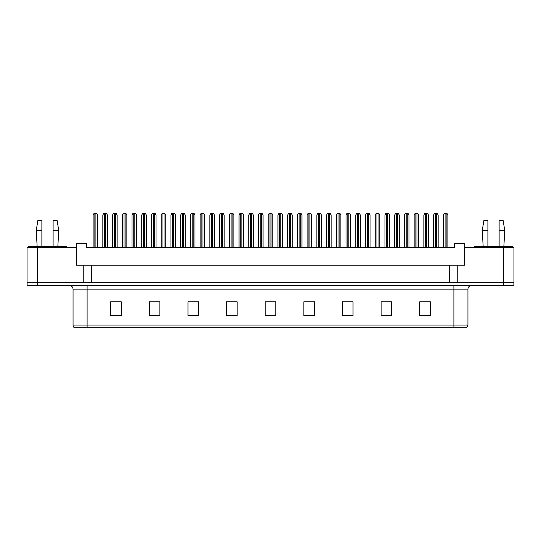 <?xml version="1.0" encoding="UTF-8"?>
<svg xmlns="http://www.w3.org/2000/svg" width="541" height="541" viewBox="0 0 541 541"><rect width="100%" height="100%" fill="white"/><g stroke="black" fill="none" stroke-linecap="round" stroke-linejoin="round"><path stroke-width="0.81" d="M37.586 247.67L27.05 247.67L27.05 282.794L37.586 282.794L37.586 247.67L76.22 247.67L76.22 265.232L83.24 265.232L83.24 282.794M513.95 247.67L513.95 282.794L513.95 247.67L464.78 247.67L464.78 265.232L457.76 265.232L457.76 282.794M464.78 247.67L464.78 243.457L454.244 243.457L454.244 247.67L86.756 247.67L86.756 243.457L76.22 243.457L76.22 247.67M457.76 265.232L91.321 265.232L91.321 282.794M91.321 265.232L83.24 265.232M449.679 265.232L449.679 282.794M513.95 282.794L503.414 282.794L503.414 247.67M467.945 325.073L466.714 327.745L453.892 327.745L453.892 325.073L467.945 325.073L467.945 289.11A3.51 3.51 0 0 1 471.454 285.601M453.892 327.745L74.286 327.745A3.51 3.51 0 0 1 73.055 325.073L73.055 289.11C72.846 286.98 71.676 285.81 69.546 285.601M37.654 285.601L513.882 285.601L513.882 282.794L27.118 282.794L27.118 285.601L37.654 285.601L37.654 282.794M430.298 315.843L430.298 301.79L419.762 301.79L419.762 315.843L430.298 315.843M391.664 315.843L391.664 301.79L381.128 301.79L381.128 315.843L391.664 315.843M353.03 315.843L353.03 301.79L342.494 301.79L342.494 315.843L353.03 315.843M314.402 315.843L314.402 301.79L303.866 301.79L303.866 315.843L314.402 315.843M121.238 315.843L121.238 301.79L110.702 301.79L110.702 315.843L121.238 315.843M159.872 315.843L159.872 301.79L149.336 301.79L149.336 315.843L159.872 315.843M198.506 315.843L198.506 301.79L187.97 301.79L187.97 315.843L198.506 315.843M237.134 315.843L237.134 301.79L226.598 301.79L226.598 315.843L237.134 315.843M275.768 315.843L275.768 301.79L265.232 301.79L265.232 315.843L275.768 315.843M513.882 285.601L513.882 282.794M345.692 301.864L350.96 301.864M384.604 301.864L389.872 301.864M423.515 301.864L428.783 301.864M228.951 301.864L234.219 301.864M190.04 301.864L195.308 301.864M151.128 301.864L156.396 301.864M112.217 301.864L117.485 301.864M306.781 301.864L312.049 301.864M267.869 301.864L273.131 301.864M97.678 247.67L97.678 215.014L96.663 213.255L94.127 213.255L93.113 215.014L93.113 247.67M107.402 247.67L107.402 215.014L106.388 213.255L103.852 213.255L102.837 215.014L102.837 247.67M117.133 247.67L117.133 215.014L116.119 213.255L113.583 213.255L112.569 215.014L112.569 247.67M136.589 247.67L136.589 215.014L135.575 213.255L133.039 213.255L132.024 215.014L132.024 247.67M156.045 247.67L156.045 215.014L155.03 213.255L152.494 213.255L151.48 215.014L151.48 247.67M175.5 247.67L175.5 215.014L174.486 213.255L171.95 213.255L170.936 215.014L170.936 247.67M53.106 230.466L53.106 220.633L57.15 220.633L58.726 230.466L53.106 230.466L53.106 246.27M37.126 246.27L36.254 230.466L41.873 230.466L41.873 220.633L37.829 220.633L36.254 230.466M41.873 246.27L41.873 230.466M66.455 247.67L66.455 246.27L28.524 246.27L28.524 247.67M499.127 230.466L499.127 220.633L503.171 220.633L504.746 230.466L499.127 230.466L499.127 246.27M483.147 246.27L482.274 230.466L487.894 230.466L487.894 220.633L483.85 220.633L482.274 230.466M487.894 246.27L487.894 230.466M512.476 247.67L512.476 246.27L474.545 246.27L474.545 247.67M126.858 247.67L126.858 215.014L125.843 213.255L123.307 213.255L122.293 215.014L122.293 247.67M146.313 247.67L146.313 215.014L145.306 213.255L142.763 213.255L141.749 215.014L141.749 247.67M165.776 247.67L165.776 215.014L164.762 213.255L162.219 213.255L161.204 215.014L161.204 247.67M194.956 247.67L194.956 215.014L193.942 213.255L191.406 213.255L190.391 215.014L190.391 247.67M214.412 247.67L214.412 215.014L213.397 213.255L210.862 213.255L209.847 215.014L209.847 247.67M233.868 247.67L233.868 215.014L232.853 213.255L230.317 213.255L229.303 215.014L229.303 247.67M185.232 247.67L185.232 215.014L184.217 213.255L181.675 213.255L180.667 215.014L180.667 247.67M204.687 247.67L204.687 215.014L203.673 213.255L201.137 213.255L200.123 215.014L200.123 247.67M224.143 247.67L224.143 215.014L223.129 213.255L220.593 213.255L219.578 215.014L219.578 247.67M253.323 247.67L253.323 215.014L252.316 213.255L249.773 213.255L248.759 215.014L248.759 247.67M272.786 247.67L272.786 215.014L271.771 213.255L269.229 213.255L268.214 215.014L268.214 247.67M292.241 247.67L292.241 215.014L291.227 213.255L288.684 213.255L287.677 215.014L287.677 247.67M311.697 247.67L311.697 215.014L310.683 213.255L308.147 213.255L307.132 215.014L307.132 247.67M331.153 247.67L331.153 215.014L330.138 213.255L327.603 213.255L326.588 215.014L326.588 247.67M243.599 247.67L243.599 215.014L242.584 213.255L240.048 213.255L239.034 215.014L239.034 247.67M263.054 247.67L263.054 215.014L262.04 213.255L259.504 213.255L258.49 215.014L258.49 247.67M282.51 247.67L282.51 215.014L281.496 213.255L278.96 213.255L277.946 215.014L277.946 247.67M301.966 247.67L301.966 215.014L300.952 213.255L298.416 213.255L297.401 215.014L297.401 247.67M321.422 247.67L321.422 215.014L320.407 213.255L317.871 213.255L316.857 215.014L316.857 247.67M350.609 247.67L350.609 215.014L349.594 213.255L347.058 213.255L346.044 215.014L346.044 247.67M370.064 247.67L370.064 215.014L369.05 213.255L366.514 213.255L365.5 215.014L365.5 247.67M389.52 247.67L389.52 215.014L388.506 213.255L385.97 213.255L384.955 215.014L384.955 247.67M408.976 247.67L408.976 215.014L407.961 213.255L405.425 213.255L404.411 215.014L404.411 247.67M428.431 247.67L428.431 215.014L427.417 213.255L424.881 213.255L423.867 215.014L423.867 247.67M447.887 247.67L447.887 215.014L446.873 213.255L444.337 213.255L443.322 215.014L443.322 247.67M340.877 247.67L340.877 215.014L339.863 213.255L337.327 213.255L336.313 215.014L336.313 247.67M360.333 247.67L360.333 215.014L359.325 213.255L356.783 213.255L355.768 215.014L355.768 247.67M379.796 247.67L379.796 215.014L378.781 213.255L376.238 213.255L375.224 215.014L375.224 247.67M399.251 247.67L399.251 215.014L398.237 213.255L395.694 213.255L394.687 215.014L394.687 247.67M418.707 247.67L418.707 215.014L417.693 213.255L415.157 213.255L414.142 215.014L414.142 247.67M438.163 247.67L438.163 215.014L437.148 213.255L434.612 213.255L433.598 215.014L433.598 247.67M453.892 285.601L453.892 289.11L73.055 289.11M467.945 289.11L453.892 289.11L453.892 325.073L87.108 325.073L87.108 327.745M73.055 325.073L87.108 325.073L87.108 285.601M503.346 285.601L503.346 282.794M275.768 315.349L265.232 315.349M237.134 315.349L226.598 315.349M198.506 315.349L187.97 315.349M159.872 315.349L149.336 315.349M121.238 315.349L110.702 315.349M314.402 315.349L303.866 315.349M353.03 315.349L342.494 315.349M391.664 315.349L381.128 315.349M430.298 315.349L419.762 315.349M94.864 213.255L94.864 247.67M95.919 213.255L95.919 247.67M104.596 213.255L104.596 247.67M105.651 213.255L105.651 247.67M114.32 213.255L114.32 247.67M115.375 213.255L115.375 247.67M133.776 213.255L133.776 247.67M134.831 213.255L134.831 247.67M153.238 213.255L153.238 247.67M154.286 213.255L154.286 247.67M172.694 213.255L172.694 247.67M173.742 213.255L173.742 247.67M124.051 213.255L124.051 247.67M125.106 213.255L125.106 247.67M143.507 213.255L143.507 247.67M144.562 213.255L144.562 247.67M162.963 213.255L162.963 247.67M164.018 213.255L164.018 247.67M192.15 213.255L192.15 247.67M193.205 213.255L193.205 247.67M211.605 213.255L211.605 247.67M212.66 213.255L212.66 247.67M231.061 213.255L231.061 247.67M232.116 213.255L232.116 247.67M182.418 213.255L182.418 247.67M183.473 213.255L183.473 247.67M201.874 213.255L201.874 247.67M202.929 213.255L202.929 247.67M221.33 213.255L221.33 247.67M222.385 213.255L222.385 247.67M250.517 213.255L250.517 247.67M251.572 213.255L251.572 247.67M269.973 213.255L269.973 247.67M271.027 213.255L271.027 247.67M289.428 213.255L289.428 247.67M290.483 213.255L290.483 247.67M308.884 213.255L308.884 247.67M309.939 213.255L309.939 247.67M328.34 213.255L328.34 247.67M329.395 213.255L329.395 247.67M240.786 213.255L240.786 247.67M241.841 213.255L241.841 247.67M260.248 213.255L260.248 247.67M261.296 213.255L261.296 247.67M279.704 213.255L279.704 247.67M280.752 213.255L280.752 247.67M299.159 213.255L299.159 247.67M300.214 213.255L300.214 247.67M318.615 213.255L318.615 247.67M319.67 213.255L319.67 247.67M347.795 213.255L347.795 247.67M348.85 213.255L348.85 247.67M367.258 213.255L367.258 247.67M368.306 213.255L368.306 247.67M386.714 213.255L386.714 247.67M387.762 213.255L387.762 247.67M406.169 213.255L406.169 247.67M407.224 213.255L407.224 247.67M425.625 213.255L425.625 247.67M426.68 213.255L426.68 247.67M445.081 213.255L445.081 247.67M446.136 213.255L446.136 247.67M338.071 213.255L338.071 247.67M339.126 213.255L339.126 247.67M357.527 213.255L357.527 247.67M358.582 213.255L358.582 247.67M376.982 213.255L376.982 247.67M378.037 213.255L378.037 247.67M396.438 213.255L396.438 247.67M397.493 213.255L397.493 247.67M415.894 213.255L415.894 247.67M416.949 213.255L416.949 247.67M435.349 213.255L435.349 247.67M436.404 213.255L436.404 247.67M57.853 246.27L58.726 230.466M503.874 246.27L504.746 230.466"/></g></svg>
